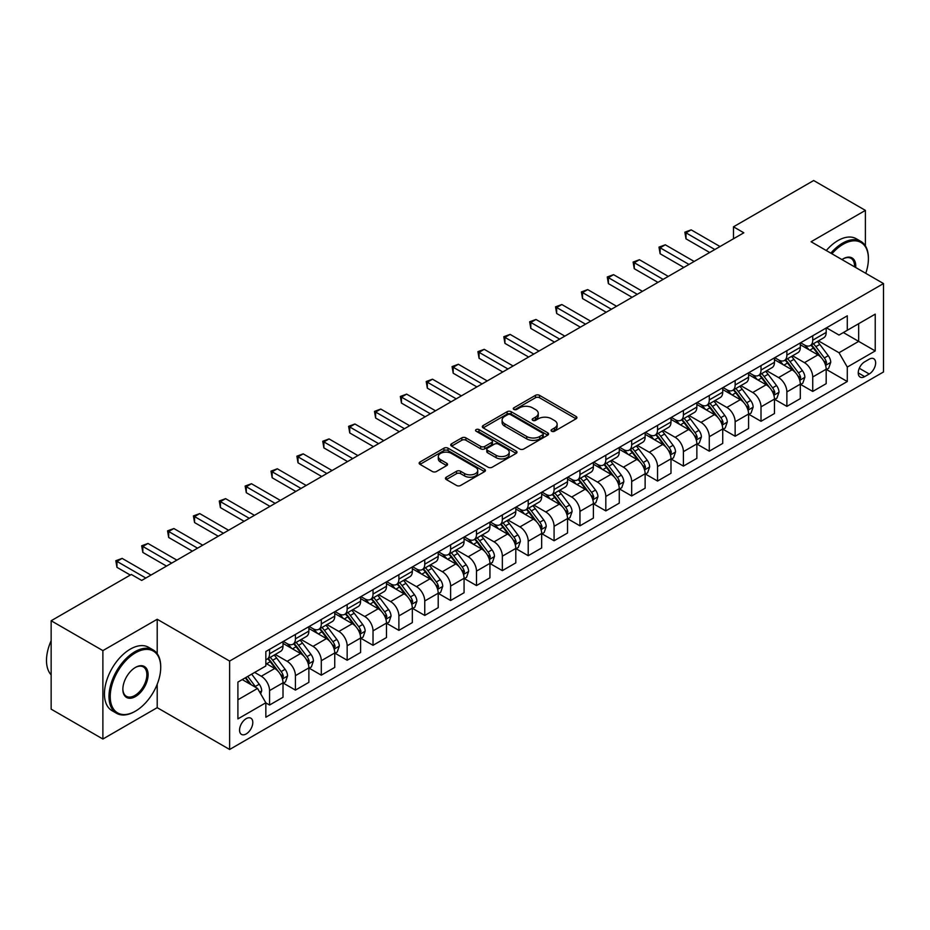 <?xml version="1.0" encoding="UTF-8"?>
<svg xmlns="http://www.w3.org/2000/svg" width="930" height="930" viewBox="0 0 930 930"><rect width="100%" height="100%" fill="white"/><g stroke="black" fill="none" stroke-linecap="round" stroke-linejoin="round"><path stroke-width="1.4" d="M551.653 431.253A2.011 1.163 0 0 0 554.501 431.253L576.077 418.791A2.871 1.662 0 0 0 576.926 417.628A2.871 1.662 0 0 0 576.077 416.454L539.516 395.343A2.871 1.662 0 0 0 535.459 395.343L513.872 407.805A2.011 1.163 0 0 0 513.29 408.619A2.011 1.163 0 0 0 513.872 409.444A2.011 1.163 0 0 0 516.72 409.444L519.51 407.828A9.195 5.301 0 0 1 532.506 407.828L535.564 409.595A9.195 5.301 0 0 1 538.249 413.339A9.195 5.301 0 0 1 535.564 417.093L532.762 418.709A2.011 1.163 0 0 0 532.181 419.535A2.011 1.163 0 0 0 532.762 420.348A2.011 1.163 0 0 0 535.61 420.348L538.4 418.733A9.195 5.301 0 0 1 551.397 418.733L554.443 420.5A9.195 5.301 0 0 1 557.14 424.254A9.195 5.301 0 0 1 554.443 427.998L551.653 429.614A2.011 1.163 0 0 0 551.072 430.439A2.011 1.163 0 0 0 551.653 431.253L551.653 429.614M246.183 733.944A9.37 5.406 120 0 0 252.297 725.691A9.37 5.406 120 0 0 250.868 718.192A9.37 5.406 120 0 0 246.183 718.658A9.37 5.406 120 0 0 240.068 726.911A9.37 5.406 120 0 0 241.498 734.409A9.37 5.406 120 0 0 246.183 733.944M446.295 477.195A2.871 1.662 0 0 0 445.447 478.369A2.871 1.662 0 0 0 446.295 479.543L456.549 485.46A2.871 1.662 0 0 0 460.617 485.46L484.577 471.626A2.871 1.662 0 0 0 485.425 470.452A2.871 1.662 0 0 0 484.577 469.278L448.016 448.167A2.871 1.662 0 0 0 443.959 448.167L419.988 462.012A2.871 1.662 0 0 0 419.151 463.175A2.871 1.662 0 0 0 419.988 464.349L432.38 471.51A2.871 1.662 0 0 0 436.437 471.51L446.702 465.581A2.871 1.662 0 0 0 447.539 464.407A2.871 1.662 0 0 0 446.702 463.233L440.553 459.687A7.684 4.441 0 0 1 438.309 456.56A7.684 4.441 0 0 1 443.052 452.457A7.684 4.441 0 0 1 451.422 453.422L475.486 467.313A7.684 4.441 0 0 1 477.741 470.452A7.684 4.441 0 0 1 472.998 474.544A7.684 4.441 0 0 1 464.628 473.591L460.617 471.266A2.871 1.662 0 0 0 456.549 471.266L446.295 477.195L446.295 479.543M157.205 619.264L102.881 650.616L51.15 620.752L51.15 709.16L102.881 739.025L157.205 707.66L229.629 749.475L229.629 661.067L157.205 619.264L157.205 653.685M865.4 245.88L865.4 210.389L811.076 241.754L883.5 283.557L229.629 661.067M865.4 210.389L813.669 180.525L733.479 226.815L733.479 238.766M51.15 620.752L131.339 574.461L141.686 580.436L743.826 232.791L733.479 226.815M519.719 448.992A2.871 1.662 0 0 0 523.776 448.992L547.747 435.159A2.871 1.662 0 0 0 548.584 433.985A2.871 1.662 0 0 0 547.747 432.81L511.186 411.699A2.871 1.662 0 0 0 507.129 411.699L483.158 425.533A2.871 1.662 0 0 0 482.321 426.707A2.871 1.662 0 0 0 483.158 427.881L519.719 448.992M476.95 431.694A2.011 1.163 0 0 1 478.997 431.973L478.997 429.579L516.162 451.038A2.871 1.662 0 0 1 516.999 452.213A2.871 1.662 0 0 1 516.162 453.387L492.191 467.22A2.871 1.662 0 0 1 488.134 467.22L451.573 446.121L451.573 443.773A2.871 1.662 0 0 0 450.736 444.947A2.871 1.662 0 0 0 451.573 446.121M451.573 443.773L461.826 437.856A2.871 1.662 0 0 1 465.895 437.856L480.717 446.412A2.871 1.662 0 0 0 484.786 446.412L491.586 442.482A2.871 1.662 0 0 0 492.423 441.308A2.871 1.662 0 0 0 491.586 440.134L476.148 431.229A2.011 1.163 0 0 1 475.555 430.404A2.011 1.163 0 0 1 476.799 429.335A2.011 1.163 0 0 1 478.997 429.579M869.225 359.189L864.668 361.817A9.068 5.243 120 0 0 858.739 369.803A9.068 5.243 120 0 0 860.134 377.08A9.068 5.243 120 0 0 864.668 376.627L869.225 374A9.068 5.243 120 0 0 875.153 366.002A9.068 5.243 120 0 0 873.758 358.736A9.068 5.243 120 0 0 869.225 359.189M229.629 749.475L883.5 371.965L883.5 283.557M826.491 327.825L839.011 335.056L847.288 330.278L847.288 315.816L265.841 651.512L265.841 665.973L237.906 682.097L237.906 718.89L265.841 702.766L265.841 717.216L847.288 381.521L847.288 367.071L839.011 352.737L818.435 340.857M847.288 330.278L875.223 314.142L875.223 350.936L847.288 367.071M102.881 650.616L102.881 739.025M843.359 332.545L858.669 341.38L858.669 323.698L875.223 314.142M839.011 352.737L858.669 341.38L875.223 350.936M237.906 699.779L257.564 688.433L242.253 679.586M265.841 702.882L269.56 705.033L269.56 690.583A11.706 6.754 -120 0 0 261.284 676.25L254.669 672.425M269.56 705.033L283.011 697.268L283.011 682.818A11.706 6.754 -120 0 0 274.734 668.484L265.841 663.346M283.325 683.12L295.426 690.106L295.426 675.645A11.706 6.754 -120 0 0 287.149 661.311L275.268 654.453M295.426 690.106L308.876 682.341L308.876 667.88A11.706 6.754 -120 0 0 300.599 653.546L283.011 643.397M309.19 668.182L321.292 675.168L321.292 660.719A11.706 6.754 -120 0 0 313.015 646.373L301.134 639.514M321.292 675.168L334.742 667.403L334.742 652.953A11.706 6.754 -120 0 0 326.465 638.608L308.876 628.459M335.056 653.244L347.157 660.242L347.157 645.78A11.706 6.754 -120 0 0 338.88 631.447L327 624.588M347.157 660.242L360.608 652.476L360.608 638.015A11.706 6.754 -120 0 0 352.331 623.681L334.742 613.521M360.921 638.317L373.023 645.304L373.023 630.854A11.706 6.754 -120 0 0 364.746 616.509L352.865 609.65M373.023 645.304L386.473 637.538L386.473 623.088A11.706 6.754 -120 0 0 378.196 608.743L360.608 598.595M386.787 623.379L398.889 630.366L398.889 615.916A11.706 6.754 -120 0 0 390.612 601.582L378.731 594.723M398.889 630.366L412.339 622.6L412.339 608.15A11.706 6.754 -120 0 0 404.062 593.817L386.473 583.656M412.653 608.452L424.754 615.439L424.754 600.978A11.706 6.754 -120 0 0 416.477 586.644L404.597 579.785M424.754 615.439L438.204 607.674L438.204 593.212A11.706 6.754 -120 0 0 429.927 578.879L412.339 568.73M438.518 593.514L450.62 600.501L450.62 586.051A11.706 6.754 -120 0 0 442.343 571.718L430.462 564.847M450.62 600.501L464.07 592.736L464.07 578.286A11.706 6.754 -120 0 0 455.793 563.952L438.204 553.792M464.384 578.588L476.486 585.575L476.486 571.113A11.706 6.754 -120 0 0 468.209 556.779L456.328 549.921M476.486 585.575L489.936 577.809L489.936 563.348A11.706 6.754 -120 0 0 481.659 549.014L464.07 538.865M490.25 563.65L502.351 570.636L502.351 556.187A11.706 6.754 -120 0 0 494.074 541.841L482.193 534.983M502.351 570.636L515.801 562.871L515.801 548.421A11.706 6.754 -120 0 0 507.524 534.076L489.936 523.927M516.115 548.712L528.217 555.71L528.217 541.248A11.706 6.754 -120 0 0 519.94 526.915L508.059 520.056M528.217 555.71L541.667 547.944L541.667 533.483A11.706 6.754 -120 0 0 533.39 519.149L515.801 508.989M541.981 533.785L554.082 540.772L554.082 526.31A11.706 6.754 -120 0 0 545.805 511.977L533.925 505.118M554.082 540.772L567.533 533.006L567.533 518.556A11.706 6.754 -120 0 0 559.255 504.211L541.667 494.063M567.835 518.847L579.948 525.834L579.948 511.384A11.706 6.754 -120 0 0 571.671 497.05L559.779 490.18M579.948 525.834L593.398 518.068L593.398 503.618A11.706 6.754 -120 0 0 585.121 489.285L567.533 479.124M593.7 503.921L605.814 510.907L605.814 496.446A11.706 6.754 -120 0 0 597.537 482.112L585.644 475.253M605.814 510.907L619.264 503.142L619.264 488.68A11.706 6.754 -120 0 0 610.987 474.347L593.398 464.198M619.566 488.982L631.679 495.969L631.679 481.519A11.706 6.754 -120 0 0 623.402 467.186L611.51 460.315M631.679 495.969L645.129 488.204L645.129 473.754A11.706 6.754 -120 0 0 636.852 459.42L619.264 449.26M645.432 474.044L657.545 481.043L657.545 466.581A11.706 6.754 -120 0 0 649.268 452.247L637.375 445.389M657.545 481.043L670.995 473.277L670.995 458.816A11.706 6.754 -120 0 0 662.718 444.482L645.129 434.322M671.297 459.118L683.411 466.104L683.411 451.655A11.706 6.754 -120 0 0 675.134 437.309L663.241 430.45M683.411 466.104L696.861 458.339L696.861 443.889A11.706 6.754 -120 0 0 688.584 429.544L670.995 419.395M697.163 444.18L709.276 451.178L709.276 436.716A11.706 6.754 -120 0 0 700.999 422.383L689.107 415.524M709.276 451.178L722.726 443.412L722.726 428.951A11.706 6.754 -120 0 0 714.449 414.617L696.861 404.457M723.029 429.253L735.142 436.24L735.142 421.778A11.706 6.754 -120 0 0 726.865 407.445L714.972 400.586M735.142 436.24L748.592 428.474L748.592 414.013A11.706 6.754 -120 0 0 740.315 399.679L722.726 389.531M748.894 414.315L761.007 421.302L761.007 406.852A11.706 6.754 -120 0 0 752.73 392.518L740.838 385.648M761.007 421.302L774.458 413.536L774.458 399.086A11.706 6.754 -120 0 0 766.181 384.753L748.592 374.592M774.76 399.389L786.873 406.375L786.873 391.914A11.706 6.754 -120 0 0 778.596 377.58L766.704 370.721M786.873 406.375L800.312 398.61L800.312 384.148A11.706 6.754 -120 0 0 792.046 369.815L774.458 359.666M800.625 384.45L812.727 391.437L812.727 376.987A11.706 6.754 -120 0 0 804.45 362.654L792.569 355.783M812.727 391.437L826.177 383.672L826.177 369.222A11.706 6.754 -120 0 0 817.9 354.888L800.312 344.728M800.625 342.752L804.45 344.972A11.706 6.754 -120 0 0 810.309 345.542A11.706 6.754 -120 0 0 812.727 340.194L812.727 335.765M774.76 357.69L778.596 359.898A11.706 6.754 -120 0 0 784.443 360.48A11.706 6.754 -120 0 0 786.873 355.121L786.873 350.703M748.894 372.628L752.73 374.837A11.706 6.754 -120 0 0 758.578 375.418A11.706 6.754 -120 0 0 761.007 370.059L761.007 365.63M723.029 387.554L726.865 389.763A11.706 6.754 -120 0 0 732.712 390.344A11.706 6.754 -120 0 0 735.142 384.985L735.142 380.568M697.163 402.492L700.999 404.701A11.706 6.754 -120 0 0 706.846 405.282A11.706 6.754 -120 0 0 709.276 399.923L709.276 395.506M671.297 417.419L675.134 419.628A11.706 6.754 -120 0 0 680.981 420.209A11.706 6.754 -120 0 0 683.411 414.85L683.411 410.432M645.432 432.357L649.268 434.566A11.706 6.754 -120 0 0 655.115 435.147A11.706 6.754 -120 0 0 657.545 429.788L657.545 425.37M619.566 447.284L623.402 449.504A11.706 6.754 -120 0 0 629.25 450.074A11.706 6.754 -120 0 0 631.679 444.726L631.679 440.297M593.7 462.222L597.537 464.43A11.706 6.754 -120 0 0 603.384 465.012A11.706 6.754 -120 0 0 605.814 459.653L605.814 455.235M567.835 477.16L571.671 479.369A11.706 6.754 -120 0 0 577.518 479.95A11.706 6.754 -120 0 0 579.948 474.591L579.948 470.162M541.969 492.086L545.805 494.295A11.706 6.754 -120 0 0 551.653 494.876A11.706 6.754 -120 0 0 554.082 489.517L554.082 485.1M516.115 507.024L519.94 509.233A11.706 6.754 -120 0 0 525.787 509.814A11.706 6.754 -120 0 0 528.217 504.455L528.217 500.038M490.25 521.951L494.074 524.16A11.706 6.754 -120 0 0 499.922 524.741A11.706 6.754 -120 0 0 502.351 519.382L502.351 514.964M464.384 536.889L468.209 539.098A11.706 6.754 -120 0 0 474.056 539.679A11.706 6.754 -120 0 0 476.486 534.32L476.486 529.902M438.518 551.816L442.343 554.036A11.706 6.754 -120 0 0 448.19 554.606A11.706 6.754 -120 0 0 450.62 549.258L450.62 544.829M412.653 566.754L416.477 568.962A11.706 6.754 -120 0 0 422.325 569.544A11.706 6.754 -120 0 0 424.754 564.185L424.754 559.767M386.787 581.692L390.612 583.9A11.706 6.754 -120 0 0 396.459 584.482A11.706 6.754 -120 0 0 398.889 579.123L398.889 574.694M360.921 596.618L364.746 598.827A11.706 6.754 -120 0 0 370.593 599.408A11.706 6.754 -120 0 0 373.023 594.049L373.023 589.632M335.056 611.556L338.88 613.765A11.706 6.754 -120 0 0 344.739 614.346A11.706 6.754 -120 0 0 347.157 608.987L347.157 604.57M309.19 626.483L313.015 628.692A11.706 6.754 -120 0 0 318.874 629.273A11.706 6.754 -120 0 0 321.292 623.914L321.292 619.496M283.325 641.421L287.149 643.63A11.706 6.754 -120 0 0 293.008 644.211A11.706 6.754 -120 0 0 295.426 638.852L295.426 634.434M826.491 369.512L847.288 381.521M810.309 345.542L823.759 337.776A11.706 6.754 -120 0 0 826.177 332.428L826.177 327.999M784.443 360.48L797.894 352.714A11.706 6.754 -120 0 0 800.312 347.355L800.312 342.938M758.578 375.418L772.028 367.652A11.706 6.754 -120 0 0 774.458 362.293L774.458 357.864M732.712 390.344L746.162 382.579A11.706 6.754 -120 0 0 748.592 377.22L748.592 372.802M706.846 405.282L720.297 397.517A11.706 6.754 -120 0 0 722.726 392.158L722.726 387.74M680.981 420.209L694.431 412.443A11.706 6.754 -120 0 0 696.861 407.084L696.861 402.667M655.115 435.147L668.565 427.382A11.706 6.754 -120 0 0 670.995 422.022L670.995 417.605M629.25 450.074L642.7 442.308A11.706 6.754 -120 0 0 645.129 436.961L645.129 432.531M603.384 465.012L616.834 457.246A11.706 6.754 -120 0 0 619.264 451.887L619.264 447.47M577.518 479.95L590.969 472.184A11.706 6.754 -120 0 0 593.398 466.825L593.398 462.396M551.653 494.876L565.103 487.111A11.706 6.754 -120 0 0 567.533 481.752L567.533 477.334M525.787 509.814L539.237 502.049A11.706 6.754 -120 0 0 541.667 496.69L541.667 492.272M499.922 524.741L513.372 516.975A11.706 6.754 -120 0 0 515.801 511.616L515.801 507.199M474.056 539.679L487.506 531.913A11.706 6.754 -120 0 0 489.936 526.554L489.936 522.137M448.19 554.606L461.64 546.852A11.706 6.754 -120 0 0 464.07 541.493L464.07 537.063M422.325 569.544L435.775 561.778A11.706 6.754 -120 0 0 438.204 556.419L438.204 552.001M396.459 584.482L409.909 576.716A11.706 6.754 -120 0 0 412.339 571.357L412.339 566.928M370.593 599.408L384.044 591.643A11.706 6.754 -120 0 0 386.473 586.284L386.473 581.866M344.739 614.346L358.178 606.581A11.706 6.754 -120 0 0 360.608 601.222L360.608 596.804M318.874 629.273L332.324 621.507A11.706 6.754 -120 0 0 334.742 616.148L334.742 611.731M293.008 644.211L306.458 636.446A11.706 6.754 -120 0 0 308.876 631.086L308.876 626.669M265.841 659.614A11.706 6.754 -120 0 0 267.143 659.149L280.593 651.384A11.706 6.754 -120 0 0 283.011 646.025L283.011 641.595M267.143 659.149A11.706 6.754 -120 0 0 269.56 653.79L269.56 649.361M257.564 688.433L265.841 702.766M157.205 707.66L157.205 684.282M552.455 431.543L554.443 430.392A9.195 5.301 0 0 0 557.14 426.638L557.14 424.254M538.249 413.339L538.249 415.733A9.195 5.301 0 0 1 535.564 419.488L533.564 420.639M576.042 418.814L539.516 397.738A2.871 1.662 0 0 0 535.459 397.738L514.685 409.723M547.712 435.182L511.186 414.094A2.871 1.662 0 0 0 507.129 414.094L483.193 427.905M542.667 434.798A2.011 1.163 0 0 0 543.26 433.985A2.011 1.163 0 0 0 542.667 433.159L510.582 414.629A2.011 1.163 0 0 0 507.734 414.629L504.792 416.338A9.195 5.301 0 0 0 502.095 420.081A9.195 5.301 0 0 0 504.792 423.836L526.729 436.507A9.195 5.301 0 0 0 539.726 436.507L542.667 434.798L542.667 437.193A2.011 1.163 0 0 0 543.26 436.368L543.26 433.985M502.095 420.081L502.095 422.476A9.195 5.301 0 0 0 504.792 426.231L504.792 423.836M542.667 437.193L539.726 438.89A9.195 5.301 0 0 1 526.729 438.89L504.792 426.231M451.608 446.144L461.826 440.239L461.826 437.856M492.423 441.308L492.423 443.703A2.871 1.662 0 0 1 491.586 444.877L484.786 448.806A2.871 1.662 0 0 1 480.717 448.806L465.895 440.239A2.871 1.662 0 0 0 461.826 440.239M478.997 431.973L516.127 453.41M496.109 455.293A7.684 4.441 0 0 0 504.478 456.258A7.684 4.441 0 0 0 509.222 452.154A7.684 4.441 0 0 0 506.966 449.016L498.492 444.122A2.871 1.662 0 0 0 494.435 444.122L487.622 448.051A2.871 1.662 0 0 0 486.785 449.225A2.871 1.662 0 0 0 487.622 450.399L496.109 455.293L496.109 457.688A7.684 4.441 0 0 0 504.478 458.641A7.684 4.441 0 0 0 509.222 454.549L509.222 452.154M486.785 449.225L486.785 451.62A2.871 1.662 0 0 0 487.622 452.782L487.622 450.399M496.109 457.688L487.622 452.782M477.741 470.452L477.741 472.835A7.684 4.441 0 0 1 472.998 476.939A7.684 4.441 0 0 1 464.628 475.974L460.617 473.661A2.871 1.662 0 0 0 456.549 473.661L446.33 479.566M438.309 456.56L438.309 458.943A7.684 4.441 0 0 0 440.553 462.082L440.553 459.687M446.656 465.605L440.553 462.082M484.542 471.65L448.016 450.562A2.871 1.662 0 0 0 443.959 450.562L420.023 464.372L419.988 462.012M826.177 369.698L828.665 368.268L830.734 362.293A7.754 4.476 -120 0 0 828.258 355.69L819.807 344.402A22.39 12.927 -120 0 0 817.365 341.473M808.949 349.715A22.39 12.927 -120 0 0 804.369 344.914M825.48 364.944L826.549 362.619A7.754 4.476 -120 0 0 824.329 357.957L815.877 346.669A22.39 12.927 -120 0 0 813.436 343.74M811.344 344.949A18.577 10.73 60 0 1 814.401 348.413L821.55 357.969M810.948 345.181A22.39 12.927 60 0 1 813.39 348.099L819.016 355.609M714.856 249.519L685.991 232.849L691.164 229.861L720.029 246.531M709.683 252.495L685.991 238.824L685.991 232.849L684.852 232.186L691.164 229.861M685.991 238.824L684.852 232.186M800.312 384.625L802.799 383.195L804.869 377.22A7.754 4.476 -120 0 0 802.392 370.617L793.941 359.329A22.39 12.927 -120 0 0 791.5 356.411M783.083 364.653A22.39 12.927 -120 0 0 778.503 359.852M799.614 379.882L800.684 377.557A7.754 4.476 -120 0 0 798.463 372.884L790.012 361.607A22.39 12.927 -120 0 0 787.571 358.678M785.478 359.875A18.577 10.73 60 0 1 788.535 363.351L795.685 372.895M785.083 360.108A22.39 12.927 60 0 1 787.524 363.037L793.151 370.535M774.458 399.563L776.934 398.133L779.003 392.158A7.754 4.476 -120 0 0 776.527 385.555L768.075 374.267A22.39 12.927 -120 0 0 765.634 371.337M757.218 379.579A22.39 12.927 -120 0 0 752.637 374.778M773.748 394.808L774.818 392.483A7.754 4.476 -120 0 0 772.598 387.822L764.146 376.534A22.39 12.927 -120 0 0 761.705 373.616M759.612 374.813A18.577 10.73 60 0 1 762.67 378.277L769.819 387.833M759.217 375.046A22.39 12.927 60 0 1 761.658 377.975L767.285 385.473M748.592 414.501L751.068 413.06L753.137 407.084A7.754 4.476 -120 0 0 750.661 400.481L742.21 389.205A22.39 12.927 -120 0 0 739.769 386.276M731.352 394.518A22.39 12.927 -120 0 0 726.772 389.717M747.883 409.746L748.952 407.421A7.754 4.476 -120 0 0 746.732 402.76L738.281 391.472A22.39 12.927 -120 0 0 735.839 388.542M733.747 389.751A18.577 10.73 60 0 1 736.804 393.216L743.954 402.76M733.352 389.972A22.39 12.927 60 0 1 735.793 392.902L741.419 400.412M688.99 264.445L660.126 247.787L665.299 244.799L694.164 261.458M683.817 267.433L660.126 253.751L660.126 247.787L658.986 247.124L665.299 244.799M660.126 253.751L658.986 247.124M663.125 279.384L634.26 262.713L639.433 259.726L668.298 276.396M657.952 282.371L634.26 268.689L634.26 262.713L633.121 262.062L639.433 259.726M634.26 268.689L633.121 262.062M637.259 294.31L608.394 277.651L613.567 274.664L642.432 291.322M632.086 297.298L608.394 283.627L608.394 277.651L607.255 276.989L613.567 274.664M608.394 283.627L607.255 276.989M722.726 429.428L725.202 427.998L727.272 422.022A7.754 4.476 -120 0 0 724.796 415.419L716.344 404.132A22.39 12.927 -120 0 0 713.903 401.202M705.486 409.444A22.39 12.927 -120 0 0 700.906 404.655M722.017 424.685L723.087 422.348A7.754 4.476 -120 0 0 720.866 417.686L712.415 406.398A22.39 12.927 -120 0 0 709.974 403.481M707.881 404.678A18.577 10.73 60 0 1 710.938 408.142L718.088 417.698M707.486 404.91A22.39 12.927 60 0 1 709.927 407.84L715.554 415.338M611.394 309.248L582.529 292.578L587.702 289.59L616.567 306.261M606.221 312.236L582.529 298.553L582.529 292.578L581.389 291.927L587.702 289.59M582.529 298.553L581.389 291.927M865.76 273.315A35.7 20.611 120 0 0 868.399 258.831A35.7 20.611 120 0 0 843.15 244.253A35.7 20.611 120 0 0 831.92 253.785M830.839 253.158A36.584 21.123 -60 0 1 842.534 243.183A36.584 21.123 -60 0 1 860.82 241.37A36.584 21.123 -60 0 1 868.399 258.122A36.584 21.123 -60 0 1 868.388 258.482M841.964 259.586A17.856 10.311 -60 0 1 843.15 258.831L843.15 258.831A17.856 10.311 -60 0 1 855.716 267.526M826.282 250.53A36.584 21.123 -60 0 1 837.977 240.556A36.584 21.123 -60 0 1 856.263 238.743L860.82 241.37M854.519 266.829A16.973 9.8 120 0 0 851.02 258.354A16.973 9.8 120 0 0 842.836 259.017M134.862 711.485L135.478 711.125A35.7 20.611 120 0 0 160.716 667.403A35.7 20.611 120 0 0 135.478 652.825A35.7 20.611 120 0 0 110.228 696.558A35.7 20.611 120 0 0 135.478 711.125L134.85 711.485A36.584 21.123 -60 0 1 134.85 711.485A36.584 21.123 -60 0 1 116.564 713.298A36.584 21.123 -60 0 1 110.961 683.992A36.584 21.123 -60 0 1 134.85 651.756A36.584 21.123 -60 0 1 153.148 649.942A36.584 21.123 -60 0 1 160.716 666.682A36.584 21.123 -60 0 1 160.716 667.054M135.478 696.558A17.856 10.311 -60 0 1 122.853 689.269A17.856 10.311 -60 0 1 135.478 667.403L135.478 667.403A17.856 10.311 -60 0 1 148.103 674.692A17.856 10.311 -60 0 1 135.478 696.558M122.853 688.898A16.973 9.8 120 0 0 126.364 696.314A16.973 9.8 120 0 0 134.85 695.477A16.973 9.8 120 0 0 145.94 680.528A16.973 9.8 120 0 0 143.336 666.926A16.973 9.8 120 0 0 135.164 667.589M116.564 713.298L112.019 710.671A36.584 21.123 -60 0 1 106.404 681.365A36.584 21.123 -60 0 1 130.305 649.128A36.584 21.123 -60 0 1 148.591 647.315L153.148 649.942M51.15 674.878A36.584 21.123 -60 0 1 51.15 640.689M696.861 444.366L699.337 442.924L701.406 436.961A7.754 4.476 -120 0 0 698.93 430.358L690.479 419.07A22.39 12.927 -120 0 0 688.037 416.14M679.632 424.382A22.39 12.927 -120 0 0 675.04 419.581M696.152 439.611L697.221 437.286A7.754 4.476 -120 0 0 695.001 432.624L686.549 421.337A22.39 12.927 -120 0 0 684.108 418.407M682.015 419.616A18.577 10.73 60 0 1 685.073 423.08L692.222 432.636M681.62 419.849A22.39 12.927 60 0 1 684.062 422.766L689.688 430.276M670.995 459.292L673.471 457.862L675.54 451.887A7.754 4.476 -120 0 0 673.064 445.284L664.613 433.996A22.39 12.927 -120 0 0 662.172 431.078M653.767 439.309A22.39 12.927 -120 0 0 649.175 434.519M670.286 454.549L671.355 452.224A7.754 4.476 -120 0 0 669.135 447.551L660.684 436.263A22.39 12.927 -120 0 0 658.242 433.345M656.15 434.543A18.577 10.73 60 0 1 659.207 438.018L666.357 447.563M655.755 434.775A22.39 12.927 60 0 1 658.196 437.704L663.822 445.203M645.129 474.23L647.606 472.8L649.675 466.825A7.754 4.476 -120 0 0 647.199 460.222L638.747 448.934A22.39 12.927 -120 0 0 636.306 446.005M627.901 454.247A22.39 12.927 -120 0 0 623.309 449.446M644.42 469.476L645.49 467.151A7.754 4.476 -120 0 0 643.269 462.489L634.818 451.201A22.39 12.927 -120 0 0 632.377 448.272M630.296 449.481A18.577 10.73 60 0 1 633.342 452.945L640.491 462.501M629.889 449.713A22.39 12.927 60 0 1 632.33 452.631L637.957 460.141M619.264 489.157L621.74 487.727L623.809 481.752A7.754 4.476 -120 0 0 621.333 475.149L612.882 463.861A22.39 12.927 -120 0 0 610.44 460.943M602.036 469.185A22.39 12.927 -120 0 0 597.444 464.384M618.555 484.414L619.624 482.089A7.754 4.476 -120 0 0 617.404 477.416L608.952 466.139A22.39 12.927 -120 0 0 606.511 463.21M604.43 464.407A18.577 10.73 60 0 1 607.476 467.883L614.625 477.427M604.023 464.64A22.39 12.927 60 0 1 606.465 467.569L612.091 475.067M593.398 504.095L595.874 502.665L597.944 496.69A7.754 4.476 -120 0 0 595.467 490.087L587.016 478.799A22.39 12.927 -120 0 0 584.575 475.869M576.17 484.112A22.39 12.927 -120 0 0 571.578 479.322M592.689 499.34L593.759 497.015A7.754 4.476 -120 0 0 591.538 492.354L583.087 481.066A22.39 12.927 -120 0 0 580.646 478.148M578.565 479.345A18.577 10.73 60 0 1 581.61 482.81L588.76 492.365M578.158 479.578A22.39 12.927 60 0 1 580.599 482.507L586.226 490.005M585.528 324.175L556.663 307.516L561.836 304.529L590.701 321.199M580.355 327.162L556.663 313.491L556.663 307.516L555.524 306.853L561.836 304.529M556.663 313.491L555.524 306.853M559.662 339.113L530.798 322.443L535.971 319.455L564.836 336.125M554.489 342.101L530.798 328.418L530.798 322.443L529.658 321.792L535.971 319.455M530.798 328.418L529.658 321.792M533.797 354.051L504.932 337.381L510.105 334.393L538.97 351.063M528.624 357.027L504.932 343.356L504.932 337.381L503.793 336.718L510.105 334.393M504.932 343.356L503.793 336.718M507.931 368.978L479.066 352.319L484.239 349.331L513.104 365.99M502.758 371.965L479.066 358.283L479.066 352.319L477.927 351.656L484.239 349.331M479.066 358.283L477.927 351.656M482.066 383.916L453.201 367.245L458.374 364.258L487.239 380.928M476.892 386.903L453.201 373.221L453.201 367.245L452.073 366.594L458.374 364.258M453.201 373.221L452.073 366.594M567.533 519.033L570.009 517.591L572.078 511.616A7.754 4.476 -120 0 0 569.602 505.013L561.15 493.737A22.39 12.927 -120 0 0 558.709 490.808M550.304 499.05A22.39 12.927 -120 0 0 545.712 494.249M566.823 514.278L567.893 511.953A7.754 4.476 -120 0 0 565.673 507.292L557.221 496.004A22.39 12.927 -120 0 0 554.78 493.074M552.699 494.283A18.577 10.73 60 0 1 555.745 497.748L562.894 507.303M552.292 494.504A22.39 12.927 60 0 1 554.733 497.434L560.36 504.944M456.2 398.842L427.335 382.184L432.508 379.196L461.373 395.855M451.027 401.83L427.335 388.159L427.335 382.184L426.207 381.521L432.508 379.196M427.335 388.159L426.207 381.521M541.667 533.96L544.143 532.53L546.212 526.554A7.754 4.476 -120 0 0 543.736 519.951L535.285 508.664A22.39 12.927 -120 0 0 532.844 505.734M524.439 513.976A22.39 12.927 -120 0 0 519.847 509.187M540.958 529.216L542.027 526.88A7.754 4.476 -120 0 0 539.807 522.218L531.356 510.93A22.39 12.927 -120 0 0 528.914 508.013M526.833 509.21A18.577 10.73 60 0 1 529.879 512.674L537.04 522.23M526.427 509.442A22.39 12.927 60 0 1 528.868 512.372L534.494 519.87M430.346 413.78L401.469 397.11L406.643 394.122L435.519 410.793M425.173 416.768L401.469 403.085L401.469 397.11L400.342 396.459L406.643 394.122M401.469 403.085L400.342 396.459M515.801 548.898L518.277 547.456L520.347 541.493A7.754 4.476 -120 0 0 517.871 534.889L509.419 523.602A22.39 12.927 -120 0 0 506.978 520.672M498.573 528.914A22.39 12.927 -120 0 0 493.993 524.113M515.092 544.143L516.162 541.818A7.754 4.476 -120 0 0 513.941 537.156L505.49 525.869A22.39 12.927 -120 0 0 503.049 522.939M500.968 524.148A18.577 10.73 60 0 1 504.014 527.612L511.175 537.168M500.561 524.38A22.39 12.927 60 0 1 503.002 527.298L508.629 534.808M404.48 428.707L375.615 412.048L380.789 409.061L409.653 425.731M399.307 431.694L375.615 418.023L375.615 412.048L374.476 411.386L380.789 409.061M375.615 418.023L374.476 411.386M489.936 563.824L492.412 562.394L494.481 556.419A7.754 4.476 -120 0 0 492.017 549.816L483.553 538.528A22.39 12.927 -120 0 0 481.112 535.61M472.707 543.841A22.39 12.927 -120 0 0 468.127 539.051M489.226 559.081L490.296 556.756A7.754 4.476 -120 0 0 488.076 552.083L479.624 540.807A22.39 12.927 -120 0 0 477.183 537.877M475.102 539.075A18.577 10.73 60 0 1 478.148 542.55L485.309 552.095M474.695 539.307A22.39 12.927 60 0 1 477.137 542.237L482.763 549.735M378.615 443.645L349.75 426.975L354.923 423.999L383.788 440.657M373.442 446.632L349.75 432.95L349.75 426.975L348.611 426.324L354.923 423.999M349.75 432.95L348.611 426.324M464.07 578.762L466.546 577.332L468.615 571.357A7.754 4.476 -120 0 0 466.151 564.754L457.688 553.466A22.39 12.927 -120 0 0 455.247 550.537M446.842 558.779A22.39 12.927 -120 0 0 442.262 553.978M463.361 574.008L464.43 571.683A7.754 4.476 -120 0 0 462.21 567.021L453.759 555.733A22.39 12.927 -120 0 0 451.317 552.804M449.237 554.013A18.577 10.73 60 0 1 452.282 557.477L459.443 567.033M448.83 554.245A22.39 12.927 60 0 1 451.271 557.163L456.897 564.673M352.749 458.583L323.884 441.913L329.057 438.925L357.922 455.595M347.576 461.571L323.884 447.888L323.884 441.913L322.745 441.25L329.057 438.925M323.884 447.888L322.745 441.25M438.204 593.689L440.692 592.259L442.75 586.284A7.754 4.476 -120 0 0 440.285 579.681L431.822 568.393A22.39 12.927 -120 0 0 429.381 565.475M420.976 573.717A22.39 12.927 -120 0 0 416.396 568.916M437.495 588.946L438.565 586.621A7.754 4.476 -120 0 0 436.344 581.959L427.893 570.671A22.39 12.927 -120 0 0 425.452 567.742M423.371 568.939A18.577 10.73 60 0 1 426.417 572.415L433.578 581.959M422.964 569.172A22.39 12.927 60 0 1 425.405 572.101L431.032 579.599M326.883 473.51L298.019 456.851L303.192 453.863L332.057 470.522M321.71 476.497L298.019 462.815L298.019 456.851L296.879 456.188L303.192 453.863M298.019 462.815L296.879 456.188M412.339 608.627L414.827 607.197L416.884 601.222A7.754 4.476 -120 0 0 414.42 594.619L405.957 583.331A22.39 12.927 -120 0 0 403.515 580.401M395.111 588.644A22.39 12.927 -120 0 0 390.53 583.854M411.63 603.872L412.699 601.547A7.754 4.476 -120 0 0 410.479 596.886L402.027 585.598A22.39 12.927 -120 0 0 399.586 582.68M397.505 583.877A18.577 10.73 60 0 1 400.551 587.342L407.712 596.897M397.098 584.11A22.39 12.927 60 0 1 399.551 587.039L405.166 594.537M386.473 623.565L388.961 622.124L391.03 616.148A7.754 4.476 -120 0 0 388.554 609.545L380.091 598.269A22.39 12.927 -120 0 0 377.65 595.34M369.245 603.582A22.39 12.927 -120 0 0 364.665 598.781M385.764 618.81L386.834 616.485A7.754 4.476 -120 0 0 384.613 611.824L376.162 600.536A22.39 12.927 -120 0 0 373.721 597.606M371.64 598.815A18.577 10.73 60 0 1 374.685 602.28L381.846 611.835M371.233 599.036A22.39 12.927 60 0 1 373.686 601.966L379.3 609.476M360.608 638.492L363.095 637.062L365.165 631.086A7.754 4.476 -120 0 0 362.688 624.483L354.225 613.196A22.39 12.927 -120 0 0 351.784 610.266M343.379 618.508A22.39 12.927 -120 0 0 338.799 613.719M359.898 633.749L360.968 631.412A7.754 4.476 -120 0 0 358.748 626.75L350.296 615.462A22.39 12.927 -120 0 0 347.855 612.544M345.774 613.742A18.577 10.73 60 0 1 348.82 617.218L355.981 626.762M345.367 613.974A22.39 12.927 60 0 1 347.82 616.904L353.435 624.402M334.742 653.43L337.23 651.988L339.299 646.025A7.754 4.476 -120 0 0 336.823 639.422L328.36 628.134A22.39 12.927 -120 0 0 325.919 625.204M317.514 633.446A22.39 12.927 -120 0 0 312.933 628.645M334.033 648.675L335.102 646.35A7.754 4.476 -120 0 0 332.894 641.688L324.43 630.4A22.39 12.927 -120 0 0 321.989 627.471M319.908 628.68A18.577 10.73 60 0 1 322.954 632.144L330.115 641.7M319.502 628.913A22.39 12.927 60 0 1 321.954 631.83L327.569 639.34M308.876 668.356L311.364 666.926L313.433 660.951A7.754 4.476 -120 0 0 310.957 654.348L302.494 643.06A22.39 12.927 -120 0 0 300.053 640.142M291.648 648.373A22.39 12.927 -120 0 0 287.068 643.583M308.167 663.613L309.237 661.288A7.754 4.476 -120 0 0 307.028 656.615L298.565 645.339A22.39 12.927 -120 0 0 296.124 642.409M294.043 643.606A18.577 10.73 60 0 1 297.089 647.082L304.25 656.627M293.648 643.839A22.39 12.927 60 0 1 296.089 646.769L301.704 654.267M301.018 488.448L272.153 471.777L277.326 468.79L306.191 485.46M295.845 491.435L272.153 477.753L272.153 471.777L271.014 471.126L277.326 468.79M272.153 477.753L271.014 471.126M275.152 503.374L246.287 486.716L251.46 483.728L280.325 500.387M269.979 506.362L246.287 492.691L246.287 486.716L245.148 486.053L251.46 483.728M246.287 492.691L245.148 486.053M249.287 518.312L220.422 501.642L225.595 498.654L254.46 515.325M244.113 521.3L220.422 507.617L220.422 501.642L219.282 500.991L225.595 498.654M220.422 507.617L219.282 500.991M223.421 533.239L194.556 516.58L199.729 513.593L228.594 530.263M218.248 536.226L194.556 522.555L194.556 516.58L193.417 515.918L199.729 513.593M194.556 522.555L193.417 515.918M197.555 548.177L168.69 531.507L173.864 528.531L202.728 545.189M192.382 551.165L168.69 537.482L168.69 531.507L167.551 530.856L173.864 528.531M168.69 537.482L167.551 530.856M283.011 683.294L285.498 681.864L287.568 675.889A7.754 4.476 -120 0 0 285.092 669.286L276.629 657.998A22.39 12.927 -120 0 0 274.187 655.069M282.302 678.54L283.383 676.215A7.754 4.476 -120 0 0 281.162 671.553L272.699 660.265A22.39 12.927 -120 0 0 270.258 657.336M268.177 658.545A18.577 10.73 60 0 1 271.223 662.009L278.384 671.565M267.782 658.777A22.39 12.927 60 0 1 270.223 661.695L275.838 669.205M171.69 563.115L142.825 546.445L147.998 543.457L176.863 560.127M166.517 566.103L142.825 552.42L142.825 546.445L141.686 545.794L147.998 543.457M142.825 552.42L141.686 545.794M260.667 693.803L261.702 690.816A7.754 4.476 -120 0 0 259.226 684.213L251.681 674.145M255.994 687.526A7.754 4.476 -120 0 0 255.297 686.491L247.752 676.412M245.799 677.54L251.228 684.771M245.264 677.854L249.868 683.98M145.824 578.042L116.959 561.383L122.132 558.395L150.997 575.054M130.305 575.054L116.959 567.347L116.959 561.383L115.82 560.72L122.132 558.395M116.959 567.347L115.82 560.72M261.284 676.25L274.734 668.484M287.149 661.311L300.599 653.546M313.015 646.373L326.465 638.608M338.88 631.447L352.331 623.681M364.746 616.509L378.196 608.743M390.612 601.582L404.062 593.817M416.477 586.644L429.927 578.879M442.343 571.718L455.793 563.952M468.209 556.779L481.659 549.014M494.074 541.841L507.524 534.076M519.94 526.915L533.39 519.149M545.805 511.977L559.255 504.211M571.671 497.05L585.121 489.285M597.537 482.112L610.987 474.347M623.402 467.186L636.852 459.42M649.268 452.247L662.718 444.482M675.134 437.309L688.584 429.544M700.999 422.383L714.449 414.617M726.865 407.445L740.315 399.679M752.73 392.518L766.181 384.753M778.596 377.58L792.046 369.815M804.45 362.654L817.9 354.888M812.727 340.194L826.177 332.428M812.727 376.987L826.177 369.222M786.873 391.914L800.312 384.148M786.873 355.121L800.312 347.355M761.007 406.852L774.458 399.086M761.007 370.059L774.458 362.293M735.142 421.778L748.592 414.013M735.142 384.985L748.592 377.22M709.276 436.716L722.726 428.951M709.276 399.923L722.726 392.158M683.411 451.655L696.861 443.889M683.411 414.85L696.861 407.084M657.545 466.581L670.995 458.816M657.545 429.788L670.995 422.022M631.679 481.519L645.129 473.754M631.679 444.726L645.129 436.961M605.814 496.446L619.264 488.68M605.814 459.653L619.264 451.887M579.948 511.384L593.398 503.618M579.948 474.591L593.398 466.825M554.082 526.31L567.533 518.556M554.082 489.517L567.533 481.752M528.217 541.248L541.667 533.483M528.217 504.455L541.667 496.69M502.351 556.187L515.801 548.421M502.351 519.382L515.801 511.616M476.486 571.113L489.936 563.348M476.486 534.32L489.936 526.554M450.62 586.051L464.07 578.286M450.62 549.258L464.07 541.493M424.754 600.978L438.204 593.212M424.754 564.185L438.204 556.419M398.889 615.916L412.339 608.15M398.889 579.123L412.339 571.357M373.023 630.854L386.473 623.088M373.023 594.049L386.473 586.284M347.157 645.78L360.608 638.015M347.157 608.987L360.608 601.222M321.292 660.719L334.742 652.953M321.292 623.914L334.742 616.148M295.426 675.645L308.876 667.88M295.426 638.852L308.876 631.086M269.56 690.583L283.011 682.818M269.56 653.79L283.011 646.025M859.297 368.268L869.225 374M858.25 372.918L864.668 376.627M554.443 430.392L554.443 427.998M532.762 420.348L532.762 418.709M535.564 419.488L535.564 417.093M513.872 409.444L513.872 407.805M535.459 397.738L535.459 395.343M539.516 397.738L539.516 395.343M576.077 418.791L576.077 416.454M483.158 427.881L483.158 425.533M507.129 414.094L507.129 411.699M511.186 414.094L511.186 411.699M547.747 435.159L547.747 432.81M526.729 438.89L526.729 436.507M539.726 438.89L539.726 436.507M465.895 440.239L465.895 437.856M480.717 448.806L480.717 446.412M484.786 448.806L484.786 446.412M491.586 444.877L491.586 442.482M516.162 453.387L516.162 451.038M456.549 473.661L456.549 471.266M460.617 473.661L460.617 471.266M464.628 475.974L464.628 473.591M446.702 465.581L446.702 463.233M443.959 450.562L443.959 448.167M448.016 450.562L448.016 448.167M484.577 471.626L484.577 469.278M825.608 365.374L830.688 362.444M815.877 346.669L819.807 344.402M809.774 350.192L813.39 348.099M824.329 357.957L828.258 355.69M823.713 360.98L826.549 362.619M799.742 380.3L804.822 377.371M790.012 361.607L793.941 359.329M783.909 365.118L787.524 363.037M798.463 372.884L802.392 370.617M797.847 375.918L800.684 377.557M773.876 395.238L778.956 392.309M764.146 376.534L768.075 374.267M758.043 380.056L761.658 377.975M772.598 387.822L776.527 385.555M771.981 390.856L774.818 392.483M748.011 410.176L753.091 407.235M738.281 391.472L742.21 389.205M732.177 394.994L735.793 392.902M746.732 402.76L750.661 400.481M746.116 405.782L748.952 407.421M722.145 425.103L727.225 422.174M712.415 406.398L716.344 404.132M706.312 409.921L709.927 407.84M720.866 417.686L724.796 415.419M720.25 420.72L723.087 422.348M696.279 440.041L701.36 437.1M686.549 421.337L690.479 419.07M680.446 424.859L684.062 422.766M695.001 432.624L698.93 430.358M694.385 435.647L697.221 437.286M670.414 454.968L675.494 452.038M660.684 436.263L664.613 433.996M654.581 439.785L658.196 437.704M669.135 447.551L673.064 445.284M668.519 450.585L671.355 452.224M644.548 469.906L649.628 466.976M634.818 451.201L638.747 448.934M628.715 454.724L632.33 452.631M643.269 462.489L647.199 460.222M642.653 465.512L645.49 467.151M618.683 484.832L623.763 481.903M608.952 466.139L612.882 463.861M602.849 469.65L606.465 467.569M617.404 477.416L621.333 475.149M616.788 480.45L619.624 482.089M592.817 499.77L597.897 496.841M583.087 481.066L587.016 478.799M576.984 484.588L580.599 482.507M591.538 492.354L595.467 490.087M590.922 495.388L593.759 497.015M566.951 514.709L572.031 511.767M557.221 496.004L561.15 493.737M551.118 499.526L554.733 497.434M565.673 507.292L569.602 505.013M565.056 510.314L567.893 511.953M541.086 529.635L546.166 526.706M531.356 510.93L535.285 508.664M525.264 514.453L528.868 512.372M539.807 522.218L543.736 519.951M539.191 525.252L542.027 526.88M515.22 544.573L520.3 541.632M505.49 525.869L509.419 523.602M499.398 529.391L503.002 527.298M513.941 537.156L517.871 534.889M513.325 540.179L516.162 541.818M489.354 559.5L494.435 556.57M479.624 540.807L483.553 538.528M473.533 544.317L477.137 542.237M488.076 552.083L492.017 549.816M487.46 555.117L490.296 556.756M463.489 574.438L468.569 571.508M453.759 555.733L457.688 553.466M447.667 559.255L451.271 557.163M462.21 567.021L466.151 564.754M461.606 570.044L464.43 571.683M437.623 589.364L442.703 586.435M427.893 570.671L431.822 568.393M421.801 574.182L425.405 572.101M436.344 581.959L440.285 579.681M435.74 584.982L438.565 586.621M411.757 604.302L416.838 601.373M402.027 585.598L405.957 583.331M395.936 589.12L399.551 587.039M410.479 596.886L414.42 594.619M409.874 599.92L412.699 601.547M385.892 619.24L390.972 616.299M376.162 600.536L380.091 598.269M370.07 604.058L373.686 601.966M384.613 611.824L388.554 609.545M384.009 614.846L386.834 616.485M360.026 634.167L365.106 631.238M350.296 615.462L354.225 613.196M344.205 618.985L347.82 616.904M358.748 626.75L362.688 624.483M358.143 629.784L360.968 631.412M334.161 649.105L339.241 646.164M324.43 630.4L328.36 628.134M318.339 633.923L321.954 631.83M332.894 641.688L336.823 639.422M332.277 644.711L335.102 646.35M308.295 664.032L313.375 661.102M298.565 645.339L302.494 643.06M292.473 648.849L296.089 646.769M307.028 656.615L310.957 654.348M306.412 659.649L309.237 661.288M282.429 678.97L287.51 676.04M272.699 660.265L276.629 657.998M266.608 663.788L270.223 661.695M281.162 671.553L285.092 669.286M280.546 674.576L283.383 676.215M259.679 692.106L261.644 690.967M255.297 686.491L259.226 684.213M868.399 258.831L868.399 258.122M160.716 667.403L160.716 666.682"/></g></svg>
